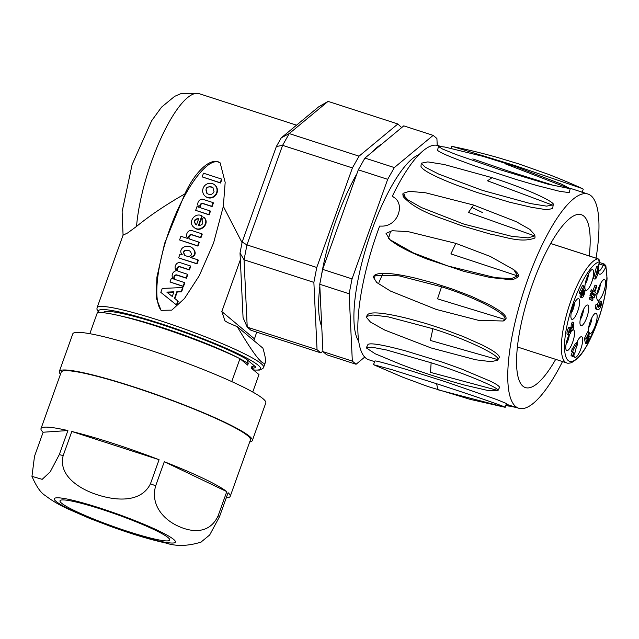 <?xml version="1.0" encoding="UTF-8"?>
<svg xmlns="http://www.w3.org/2000/svg" width="639" height="639" viewBox="0 0 639 639"><rect width="100%" height="100%" fill="white"/><g stroke="black" fill="none" stroke-linecap="round" stroke-linejoin="round"><path stroke-width="0.96" d="M252.661 368.2A80.794 8.65 -160.3 0 0 255.64 366.89C255.129 365.987 253.859 365.899 251.822 366.626L251.279 368.136L258.987 374.582L252.732 392.034M231.749 381.595L239.96 358.663A88.438 9.465 -160.3 0 0 158.017 326.697A88.438 9.465 -160.3 0 0 97.392 312.559L89.819 333.702M255.64 366.89L245.999 358.822A80.794 8.65 -160.3 0 0 161.156 324.404A80.794 8.65 -160.3 0 0 103.43 312.711M240.192 358.854A78.381 8.395 19.7 0 1 248.204 363.599C247.692 360.915 246.958 359.318 245.999 358.822M248.204 363.599L247.668 365.109L239.96 358.663M166.835 292.119L172.274 296.488L173.944 291.807L166.835 292.119M167.21 292.422L173.832 292.135M177.842 300.961L176.428 304.915L160.828 292.382L162.242 288.429L182.65 287.542L181.236 291.488L176.859 291.68L174.503 298.277L178.209 301.265L176.795 305.218L176.428 304.915M160.828 292.382L176.795 305.218M174.87 298.573L177.227 291.991L181.604 291.799L183.018 287.846L182.65 287.542M175.437 279.626L184.439 282.534L183.121 286.224L170.006 281.983L171.324 278.292L173.512 279.003A4.896 4.673 129.9 0 1 176.476 270.704A4.896 4.673 129.9 0 1 179.447 262.405L190.382 265.944L189.064 269.634L179.567 266.559A2.492 2.38 -50.1 0 0 178.409 271.327L187.411 274.243L186.093 277.925L176.596 274.858A2.492 2.38 -50.1 0 0 175.437 279.626M170.006 281.983L183.489 286.528L184.807 282.845L184.439 282.534M177.834 271.048A2.492 2.38 129.9 0 1 179.934 266.87L189.432 269.938L190.749 266.247L190.382 265.944M174.862 279.347A2.492 2.38 129.9 0 1 176.963 275.161L186.46 278.237L187.778 274.546L187.411 274.243M184.655 255.241L183.609 252.109C185.118 249.889 187.435 249.641 190.566 251.383M191.604 254.506L190.43 251.263C184.447 249.122 182.45 250.392 184.423 255.057C187.586 256.99 189.983 256.806 191.604 254.506M178.68 257.749L179.998 254.066L182.315 254.809C176.963 249.138 186.892 242.868 192.682 248.259C196.125 252.389 195.374 255.448 190.414 257.429L198.002 259.881L196.684 263.572L179.048 258.06L197.052 263.875L198.37 260.193L198.002 259.881M191.117 257.661C195.79 255.568 196.429 252.541 193.05 248.563L192.786 248.347M197.595 245.791L179.591 239.968L180.909 236.286L187.986 238.571A4.896 4.673 129.9 0 1 190.957 230.272L201.884 233.81L200.566 237.5L191.564 234.585A2.492 2.38 -50.1 0 0 189.911 239.194L198.921 242.109L197.595 245.791L197.962 246.103L199.28 242.413L198.921 242.109M197.962 246.103L179.591 239.968M189.679 239.058A2.492 2.38 129.9 0 1 191.932 234.888L200.934 237.804L202.251 234.114L201.884 233.81M196.469 224.904L198.761 218.498C194.304 218.977 193.274 220.934 195.662 224.353L196.469 224.904M195.853 224.505C193.721 221.35 194.655 219.433 198.665 218.77M201.82 219.968L203.681 217.116C210.143 222.907 200.239 233.107 193.841 227.26C187.515 222.412 194.831 211.996 201.868 215.838L198.394 225.527C202.635 225.168 203.777 223.315 201.82 219.968M193.857 227.268L194.224 227.58C200.606 233.419 210.503 223.211 204.049 217.42L203.681 217.116M198.857 225.567L202.228 216.142L201.868 215.838M208.769 214.584L195.654 210.343L196.972 206.653L199.16 207.363A4.896 4.673 129.9 0 1 202.132 199.064L213.067 202.595L211.741 206.285L202.739 203.378A2.492 2.38 -50.1 0 0 201.093 207.987L210.095 210.894L208.769 214.584L209.137 214.888L210.455 211.197L210.095 210.894M209.137 214.888L195.654 210.343M200.854 207.843A2.492 2.38 129.9 0 1 203.106 203.681L212.108 206.589L213.426 202.906L213.067 202.595M207.156 193.625L206.07 189.4C207.659 186.58 209.967 185.973 212.979 187.57M214.065 191.796L212.843 187.451C206.685 185.837 204.712 187.834 206.916 193.433C209.959 195.262 212.348 194.719 214.065 191.796M207.395 197.387A7.388 7.053 129.9 0 1 204.464 185.949A7.388 7.053 129.9 0 1 216.054 193.881A7.388 7.053 129.9 0 1 207.395 197.387M205.127 196.133L205.494 196.445A7.388 7.053 -50.1 0 0 216.421 194.192A7.388 7.053 -50.1 0 0 214.976 185.11L214.608 184.807M202.18 176.891L203.498 173.201L221.501 179.024L220.183 182.714L202.18 176.891L220.551 183.018L221.869 179.327L221.501 179.024M220.495 163.169L218.394 162.058C207.252 158.2 185.813 186.82 171.388 224.808C156.843 262.725 152.394 301.928 161.635 310.77M184.847 193.913C189.088 184.887 193.689 177.57 198.649 171.987C205.75 163.872 212.14 160.405 217.827 161.579L220.159 162.865L225.176 182.379L223.331 206.357L213.57 243.028L199.28 275.697L184.463 298.549L171.771 310.139L161.052 310.338L156.156 297.734L156.906 277.15L164.638 243.299L184.847 193.913C165.773 204.831 149.67 215.67 136.538 226.438L127.624 232.963L123.063 235.176L97.08 307.742A88.438 9.465 19.7 0 1 183.537 328.638A88.438 9.465 19.7 0 1 263.603 367.361L265.313 362.569C263.012 366.403 253.675 354.453 237.285 326.721L262.885 348.143C265.177 355.771 265.992 360.58 265.313 362.569M237.285 326.721A88.438 9.465 -160.3 0 0 227.979 322.711L224.936 320.85L221.813 311.536L240.336 259.801M256.726 332.136L253.883 340.611M252.844 212.18L264.626 179.279M242.037 242.62L223.331 206.357M43.133 432.228L67.91 430.558L59.283 454.641L50.209 471.862L42.19 479.338L31.95 476.359L34.506 456.31L43.133 432.228A100.491 10.759 19.7 0 1 41 428.593A100.491 10.759 19.7 0 1 67.91 430.558M41 428.593L61.208 372.154A100.491 10.759 19.7 0 1 90.043 374.566A100.491 10.759 19.7 0 1 194.472 409.272A100.491 10.759 19.7 0 1 250.432 439.904L230.224 496.343A100.491 10.759 19.7 0 1 226.278 497.805M60.481 374.19A102.504 10.975 19.7 0 1 59.315 371.475A102.504 10.975 19.7 0 1 88.725 373.943A102.504 10.975 19.7 0 1 195.246 409.335A102.504 10.975 19.7 0 1 252.325 440.583A102.504 10.975 19.7 0 1 249.705 441.94M59.315 371.475L72.79 333.854A102.504 10.975 19.7 0 1 102.2 336.314A102.504 10.975 19.7 0 1 208.721 371.706A102.504 10.975 19.7 0 1 265.8 402.953L252.325 440.583M76.712 502.166A58.285 6.238 19.7 0 1 137.281 522.295A58.285 6.238 19.7 0 1 169.742 540.067A58.285 6.238 19.7 0 1 112.76 526.288A58.285 6.238 19.7 0 1 59.994 500.768A58.285 6.238 19.7 0 1 76.712 502.166M164.295 461.725L226.781 491.615L218.163 515.697C209.137 535.37 190.007 531.808 177.762 525.937C165.82 520.569 149.838 506.471 155.676 485.808L164.295 461.725A100.491 10.759 19.7 0 1 226.781 491.615M200.886 542.191L209.672 534.987L219.473 516.791L228.099 492.709A100.491 10.759 19.7 0 1 230.224 496.343M150.461 483.787C140.796 503.508 114.661 500.409 97.615 494.866C80.897 489.618 57.925 476.303 63.189 455.567L71.816 431.485L159.079 459.705L150.461 483.787A100.491 10.759 19.7 0 1 155.676 485.808M71.816 431.485A100.491 10.759 19.7 0 1 159.079 459.705M419.056 154.606A100.491 27.884 107.9 0 0 368.088 241.238A100.491 27.884 107.9 0 0 358.687 341.314M581.953 192.906L583.295 189.144L582.369 188.593L514.714 165.485L452.66 146.523L451.637 146.435L450.95 148.352M472.804 158.927L509.81 171.579L551.856 184.823M487.533 180.813L492.03 177.666C524.787 187.898 558.318 203.09 552.999 205.287L487.533 180.813M421.277 163.185L420.973 166.388C422.475 170.333 434.919 176.795 458.299 185.781L477.453 192.579L509.754 202.236L531.56 207.316L542.551 209.073C544.963 209.824 548.342 209.624 552.695 208.49L553.174 204.855L546.617 206.133L530.338 203.545L482.421 190.374L438.897 174.175L425.406 167.314L421.277 163.185L427.834 161.907L444.113 164.487L492.03 177.666M468.459 212.444L473.571 205.047L516.128 221.621L529.851 229.409L534.715 234.809L534.563 235.863L468.459 212.444M534.563 235.863L528.181 237.884L511.911 236.382L464.002 224.145L421.444 207.571L407.73 199.775L402.866 194.384L403.009 193.329L409.391 191.309L425.662 192.802L473.571 205.047M535.035 237.005L534.891 238.012C520.801 243.395 504.85 236.566 490.816 234.225L460.863 225.471C440.846 217.611 417.043 211.9 403.177 196.58M450.894 253.891L455.855 243.371L490.289 256.447L513.756 269.666L517.59 275.928L450.894 253.891M517.59 275.928L511.48 278.588L495.465 277.677L447.771 265.944L413.329 252.876L389.87 239.649L386.036 233.395L392.146 230.727L408.161 231.637L455.855 243.371M514.786 270.529C517.83 273.069 519.068 275.129 518.501 276.695C514.523 279.339 511.376 280.281 509.051 279.531L490.113 277.486L464.05 271.407L426.596 258.883C410.03 252.317 398.105 246.175 390.812 240.44L389.87 239.649M437.523 298.844L441.565 286.799C474.226 296.815 508.924 314.731 504.658 319.38L437.523 298.844M504.658 319.38L503.22 321.01L478.555 320.347L436.205 309.42L390.477 291.072L376.738 282.502L373.112 276.839L374.55 275.217L399.215 275.872L441.565 286.799M374.55 275.217L375.916 274.482C381.986 272.134 395.341 273.396 416.005 278.284L434.033 283.117L452.668 289.163L471.318 296.296L490.185 305.13L499.107 310.458C504.187 313.965 506.487 316.688 506.024 318.645L504.594 320.275M430.374 340.451L432.883 328.726C465.472 338.814 501.144 355.795 497.749 359.605L430.374 340.451M497.749 359.605L497.477 360.284L491.048 361.666L475.688 359.781L431.061 347.943L384.814 330.091L370.476 322.096L366.195 317.064L366.466 316.385L372.896 314.995L388.256 316.888L432.883 328.726M366.466 316.385L368.064 314.268C372.066 311.481 385.637 312.974 408.776 318.741L426.477 323.669L444.848 329.66L463.531 336.665L482.613 345.164L491.71 350.14C496.958 353.391 499.506 355.835 499.347 357.481L497.477 360.284M430.534 372.385L431.133 362.76C463.634 372.992 500.353 388.232 497.901 390.477L430.534 372.385M497.901 390.477L489.003 390.756L465.272 385.261C448.466 380.78 421.652 372.425 400.749 364.39L375.189 353.782L366.355 347.935L371.746 347.169L386.403 349.956L431.133 362.76M403.616 365.468L400.653 364.358M366.395 347.616L367.992 344.429C370.66 342.712 383.272 344.876 405.829 350.939L442.372 362.169L461.366 368.951L490.768 381.347C496.415 384.191 499.331 386.172 499.498 387.29L499.458 387.617M505.872 405.382L516.663 407.57M471.55 207.292L482.421 212.531M437.979 389.79L436.581 383.719C468.994 394.143 506.679 407.107 505.106 407.291L437.979 389.79M505.106 407.291L470.232 399.375L427.85 386.499L402.818 377.226L373.495 364.669L392.146 369.741L436.581 383.719M505.161 407.378L506.447 403.528L496.894 399.599L447.707 382.473L411.5 370.979C387.841 363.847 375.636 360.524 374.901 360.995L373.495 364.669M555.69 359.358A90.842 25.201 -72.1 0 1 525.41 387.585A90.842 25.201 -72.1 0 1 522.91 386.18A90.842 25.201 -72.1 0 1 530.977 288.58A90.842 25.201 -72.1 0 1 581.306 214.704A90.842 25.201 -72.1 0 1 589.262 255.967M596.043 258.164A112.552 31.223 107.9 0 0 587.984 194.048A112.552 31.223 107.9 0 0 525.625 285.577A112.552 31.223 107.9 0 0 515.633 406.5A112.552 31.223 107.9 0 0 518.732 408.241A112.552 31.223 107.9 0 0 562.512 361.562M440.127 146.243L438.066 145.572A112.552 31.223 107.9 0 0 392.346 196.189L394.135 197.515C405.07 204.256 398.065 226.238 381.986 226.11L379.63 226.094A112.552 31.223 107.9 0 0 365.716 358.024A112.552 31.223 107.9 0 0 368.807 359.765L374.582 361.626M570.22 188.713L569.197 192.619L559.7 191.325L537.064 185.574L515.705 179.335L476.59 166.539C452.212 157.873 439.193 152.433 437.523 150.221L438.546 146.315L444.952 147.058L483.156 156.395L514.986 166.324L561.473 184.128L570.22 188.713L547.942 184.168L500.233 169.774L456.214 154.582L442.571 149.047L438.418 146.451M570.092 188.848L505.209 163.808L506.919 163.544M394.335 167.57L387.681 179.327L358.287 169.822L364.933 158.065L394.335 167.57L433.154 135.372L436.908 138.511L437.228 145.349M433.154 135.372L403.76 125.867L364.933 158.065M322.647 269.37L352.041 278.876L349.142 293.772L319.748 284.267L322.647 269.37L358.287 169.822M352.041 278.876L387.681 179.327M322.927 351.618L352.329 361.123L356.075 364.262L326.681 354.757L322.927 351.618L319.748 284.267M352.329 361.123L349.142 293.772M364.725 357.089L356.075 364.262M404.439 194.456A100.491 27.884 -72.1 0 1 404.136 196.668M382.561 274.027A100.491 27.884 -72.1 0 1 378.975 282.422M401.651 127.608L397.881 123.966L359.054 156.164L352.408 167.921L316.768 267.469L313.869 282.366L317.048 349.717L320.802 352.856L322.903 351.115M320.802 352.856L250.983 330.283L247.229 327.144L243.068 317.655L240.016 253.028L242.157 242.037L276.352 146.523L281.256 137.84L318.51 106.953L328.063 101.385L289.235 133.583L282.59 145.349L246.95 244.897L244.05 259.793L247.229 327.144L317.048 349.717M313.869 282.366L244.05 259.793L240.016 253.028M316.768 267.469L246.95 244.897L242.157 242.037M352.408 167.921L282.59 145.349L276.352 146.523M359.054 156.164L289.235 133.583L281.256 137.84M397.881 123.966L328.063 101.385M404.335 196.892L404.806 194.248M388.552 238.307A100.491 27.884 107.9 0 0 390.373 231.949M381.707 144.15A100.491 27.884 107.9 0 0 372.09 152.13M356.826 173.896A100.491 27.884 107.9 0 0 321.369 275.928M319.851 286.448A100.491 27.884 107.9 0 0 321.752 326.737M374.51 277.286A100.491 27.884 107.9 0 0 375.58 274.778M600.309 303.876A1.542 0.431 -72.1 0 1 600.468 303.837A1.542 0.431 -72.1 0 1 600.396 305.442A1.542 0.431 -72.1 0 1 599.518 306.776A1.542 0.431 -72.1 0 1 599.51 305.418A1.542 0.431 -72.1 0 1 600.309 303.876M591.394 297.542L593.064 298.94L592.393 300.825L590.724 299.427L591.394 297.542L589.925 297.063L589.254 298.948L590.724 299.427M592.073 293.908L591.402 295.793L594.03 297.982L594.701 296.105L592.073 293.908L590.604 293.437L589.933 295.314L591.402 295.793M592.76 290.274L592.089 292.159L595.66 295.146L596.339 293.269L594.773 291.959L596.93 285.945L596.475 285.561L594.318 291.576L591.291 289.802L590.62 291.68L592.089 292.159M570.308 327.823L570.204 329.748A1.542 0.431 -72.1 0 0 569.581 331.322A1.542 0.431 -72.1 0 0 569.661 332.368A1.542 0.431 -72.1 0 0 570.323 331.601A1.542 0.431 -72.1 0 0 570.763 329.98L571.641 327.895L572.544 327.887L572.744 324.229L573.838 322.623L573.502 328.781L572.408 330.387L571.506 330.299A4.13 1.142 -72.1 0 1 568.87 334.828A4.13 1.142 -72.1 0 1 568.662 332.04A4.13 1.142 -72.1 0 1 570.308 327.823L568.838 327.344A4.13 1.142 -72.1 0 0 567.184 331.569A4.13 1.142 -72.1 0 0 567.4 334.357L568.87 334.828M582.736 290.418L581.778 294.579A4.617 1.278 107.9 0 0 581.578 297.143A4.177 1.158 107.9 0 0 581.929 297.71A4.177 1.158 107.9 0 0 583.998 294.994A4.177 1.158 107.9 0 0 584.861 290.33L583.846 292.422A1.605 0.447 -72.1 0 1 583.519 294.22A1.605 0.447 -72.1 0 1 582.72 295.266A1.605 0.447 -72.1 0 1 582.584 295.042A2.093 0.583 -72.1 0 1 582.664 294.012L584.254 287.278L583.998 285.992L580.707 292.806L580.963 294.084L582.736 290.418M594.949 279.123L595.796 278.764L597.441 275.241L597.681 274.267L596.834 274.626L598.847 266.607L598 266.974L594.949 279.123L593.479 278.652L596.53 266.495L597.377 266.136L598.847 266.607M583.447 309.58A6.837 1.893 -72.1 0 1 580.228 319.524M572.504 356.155L573.79 352.544L572.648 351.586L573.471 349.293L576.809 344.109L577.4 344.605L575.196 350.747L575.611 351.091L573.087 356.642L571.034 355.675L572.32 352.065L571.178 351.107L575.34 343.638L576.809 344.109M587.776 341.266A1.542 0.431 -72.1 0 0 587.904 341.474A1.542 0.431 -72.1 0 0 588.791 340.14A1.542 0.431 -72.1 0 0 588.854 338.534A1.542 0.431 -72.1 0 0 588.223 339.237L586.61 342.584L585.891 338.989L589.126 332.288L589.398 333.63L587.121 338.351L587.361 339.205L587.968 337.951A4.114 1.142 -72.1 0 1 589.645 336.09A4.114 1.142 -72.1 0 1 589.47 340.355A4.114 1.142 -72.1 0 1 587.113 343.918A4.114 1.142 -72.1 0 1 586.762 343.359L587.776 341.266L587.321 341.114M596.674 308.453L597.481 304.867L596.011 304.388L595.205 307.974L596.674 308.453A12.7 3.522 -72.1 0 0 597.609 309.596L596.139 309.124A12.7 3.522 -72.1 0 1 595.205 307.974M597.481 304.867A11.734 3.259 -72.1 0 0 598.36 307.271A4.114 1.142 -72.1 0 1 599.598 303.198A4.114 1.142 -72.1 0 1 601.243 301.4A4.114 1.142 -72.1 0 1 601.259 305.011A4.114 1.142 -72.1 0 1 599.134 309.132A12.7 3.522 -72.1 0 1 597.609 309.596M592.393 300.825L589.254 298.948M594.03 297.982L592.561 297.51L589.933 295.314M595.66 295.146L594.19 294.675L590.62 291.68M596.475 285.561L595.005 285.082L593.056 290.521M572.544 327.887L571.074 327.408L571.274 323.749L572.368 322.144L573.838 322.623M572.744 324.229L571.274 323.749M571.641 327.895L570.172 327.416L571.074 327.408M570.811 329.117L570.244 328.933M581.578 297.143L580.108 296.664A4.617 1.278 -72.1 0 1 580.308 294.108L580.356 293.892M581.778 294.579L580.308 294.108M581.929 297.71L580.46 297.239A4.177 1.158 -72.1 0 1 580.108 296.664M584.861 290.33L583.631 289.93M583.095 292.183L583.846 292.422M583.998 285.992L582.528 285.521L579.238 292.327L580.707 292.806M580.963 294.084L579.493 293.613L579.238 292.327M596.986 274.043L597.681 274.267M598 266.974L596.53 266.495M587.984 305.202A10.855 3.011 -72.1 0 1 586.482 318.35A10.855 3.011 -72.1 0 1 580.324 324.979A10.855 3.011 -72.1 0 1 581.482 314.436A10.855 3.011 -72.1 0 1 586.714 305.21A10.855 3.011 -72.1 0 1 587.984 305.202M585.164 284.147A6.837 1.893 107.9 0 0 588.383 274.211M590.292 271.104A10.855 3.011 -72.1 0 1 591.658 269.842A10.855 3.011 -72.1 0 1 592.153 280.92A10.855 3.011 -72.1 0 1 585.26 289.611A10.855 3.011 -72.1 0 1 585.899 280.817A10.855 3.011 -72.1 0 1 590.292 271.104M571.162 313.174A6.837 1.893 107.9 0 0 574.381 303.229M572.352 308.286A10.855 3.011 -72.1 0 1 577.648 298.86A10.855 3.011 -72.1 0 1 578.143 309.939A10.855 3.011 -72.1 0 1 571.258 318.629A10.855 3.011 -72.1 0 1 572.352 308.286M566.042 344.397A6.837 1.893 107.9 0 0 569.253 334.764M572.656 330.02A10.855 3.011 -72.1 0 1 572.967 341.346A10.855 3.011 -72.1 0 1 566.138 349.86A10.855 3.011 -72.1 0 1 565.787 348.295A10.855 3.011 -72.1 0 1 569.069 334.836M571.226 331.282A10.855 3.011 -72.1 0 1 572.129 330.355M597.058 294.1A6.837 1.893 107.9 0 0 600.245 284.922A6.837 1.893 107.9 0 0 600.269 284.163M605.532 283.852A10.855 3.011 -72.1 0 1 601.77 296.32A10.855 3.011 -72.1 0 1 597.153 299.563A10.855 3.011 -72.1 0 1 598.312 289.02A10.855 3.011 -72.1 0 1 603.543 279.786A10.855 3.011 -72.1 0 1 605.532 283.852M588.615 327.775A6.837 1.893 107.9 0 0 590.3 324.556A6.837 1.893 107.9 0 0 591.826 317.839M588.399 332.048A10.855 3.011 -72.1 0 1 590.284 321.465A10.855 3.011 -72.1 0 1 595.101 313.461A10.855 3.011 -72.1 0 1 597.13 316.768A10.855 3.011 -72.1 0 1 594.709 327A10.855 3.011 -72.1 0 1 589.27 333.893M577.009 344.277A6.837 1.893 107.9 0 0 577.384 341.258M576.21 343.918A10.855 3.011 -72.1 0 1 580.659 336.889A10.855 3.011 -72.1 0 1 582.081 344.565A10.855 3.011 -72.1 0 1 576.202 357.009A10.855 3.011 -72.1 0 1 574.261 356.658A10.855 3.011 -72.1 0 1 573.886 354.405M572.001 348.822L573.471 349.293M572.648 351.586L571.178 351.107M573.79 352.544L572.32 352.065M573.087 356.642L571.034 355.675M574.788 353.375L574.309 353.223M585.891 338.989L584.421 338.51L587.656 331.809L589.126 332.288M586.61 342.584L585.14 342.113L584.421 338.51M586.762 343.359L585.292 342.879L585.596 342.256M587.113 343.918L585.644 343.447A4.114 1.142 -72.1 0 1 585.292 342.879M597.321 304.811A4.114 1.142 -72.1 0 1 599.773 300.921L601.243 301.4M598.575 266.519L599.558 261.694A2.412 0.431 -165.1 0 1 599.43 261.79A2.412 2.292 -101.6 0 0 597.864 258.779A54.666 15.168 107.9 0 0 567.791 310.29A54.666 15.168 107.9 0 0 566.673 362.904L517.39 346.969M598.072 258.859A2.412 0.671 107.9 0 0 597.976 258.787A2.412 0.671 107.9 0 0 597.864 258.779L550.69 243.523M599.031 263.883L603.248 265.249A2.412 0.671 -72.1 0 1 604.278 264.059L605.852 265.68A2.412 2.149 163.1 0 1 605.74 267.07A14.473 4.018 -72.1 0 1 598.168 269.315M122.632 316.449A78.381 8.395 19.7 0 1 238.331 357.872M123.071 235.208L122.113 211.669L132.081 164.678L151.635 120.763L161.555 107.136L174.639 96.353L180.589 93.781L199.144 93.669A88.438 24.538 107.9 0 0 162.194 135.58A88.438 24.538 107.9 0 0 136.538 226.438M254.354 338.766L221.813 311.536M99.013 312.455A86.025 9.21 19.7 0 1 192.012 334.556A86.025 9.21 19.7 0 1 253.443 369.941M251.822 366.626A78.381 8.395 19.7 0 1 252.525 368.487L253.02 367.832M72.766 500.281A64.315 6.885 19.7 0 1 173.656 539.428A64.315 6.885 19.7 0 1 98.174 521.544A64.315 6.885 19.7 0 1 72.766 500.281M59.283 454.641A100.491 10.759 19.7 0 1 61.208 455.088A100.491 10.759 19.7 0 1 63.189 455.567M218.163 515.697A100.491 10.759 19.7 0 1 219.473 516.791M570.172 329.796L570.763 329.98M587.968 337.951L587.401 337.767M598.447 266.479A14.473 4.018 -72.1 0 1 599.43 261.79A52.254 14.497 107.9 0 0 565.451 334.365A52.254 14.497 107.9 0 0 587.984 343.399M589.206 341.098A52.254 14.497 107.9 0 0 605.74 267.07A2.412 0.927 24.8 0 0 603.248 265.249A12.061 3.347 -72.1 0 1 598.535 271.224M296.544 125.164L199.144 93.669M220.751 163.376L220.151 162.873M97.08 307.742L96.888 309.124L98.566 312.471M263.603 367.361L262.869 368.551L259.45 370.077L253.563 370.045M252.333 369.015L252.525 368.487M31.95 476.351C36.367 486.551 40.816 492.949 45.289 495.544C51.815 500.601 59.467 505.114 68.261 509.083L89.819 518.477L112.089 526.959C132.912 534.412 150.876 539.779 165.972 543.062C176.308 546.489 188.042 546.161 201.181 542.064M582.425 188.625C570.323 183.034 554.636 176.691 547.671 174.088L518.517 163.816L497.509 157.466C488.523 154.965 473.906 150.956 452.676 146.531M402.866 194.384L403.193 196.54M534.715 234.809L535.043 236.957M513.756 269.666L514.691 270.457M503.22 321.01L504.586 320.275M497.861 390.796L499.45 387.609M505.872 405.39L508.788 406.084M587.984 194.048L569.86 188.193M518.732 408.241L506.288 404.215M589.645 336.09L588.407 335.691M598.104 271.192L598.655 271.567L598.384 268.452M599.558 261.694L597.968 258.779L550.706 243.499M605.844 265.656L607.05 278.261C606.587 289.411 604.055 302.159 599.446 316.505L587.896 343.83C584.381 350.268 580.899 355.196 577.448 358.615L571.506 362.696C568.918 363.311 567.304 363.383 566.673 362.904M599.358 262.469L604.278 264.059"/></g></svg>
